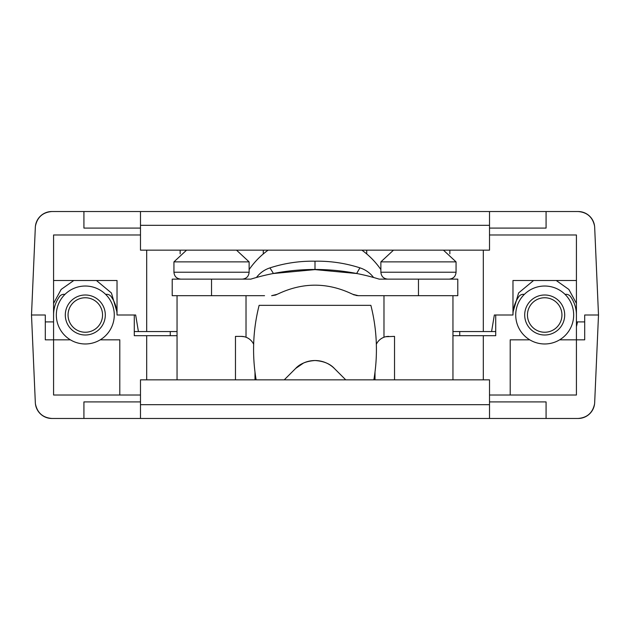 <?xml version="1.0" encoding="UTF-8"?>
<svg xmlns="http://www.w3.org/2000/svg" width="630" height="630" viewBox="0 0 630 630"><rect width="100%" height="100%" fill="white"/><g stroke="black" fill="none" stroke-linecap="round" stroke-linejoin="round"><path stroke-width="0.94" d="M577.419 321.898A34.492 32.382 97.3 0 1 576.426 326.584M35.445 404.011C37.351 412.878 42.824 417.698 51.865 418.47L140.482 418.47L140.482 379.843L489.518 379.843L489.518 418.47L578.135 418.47C587.176 417.698 592.649 412.878 594.555 404.011M253.662 344.271A13.797 13.797 0 0 0 241.195 336.381L235.47 336.381L235.47 379.843M241.195 336.381L244.212 336.719M529.775 339.83L510.205 339.83L510.205 395.018L489.518 395.018L576.426 395.018L576.426 339.83L584.703 339.83L584.703 315L598.5 315L594.673 227.367A16.553 16.553 0 0 0 578.135 211.53L466.751 211.53M140.482 234.982L53.574 234.982L53.574 321.898L45.297 321.898L45.297 315L31.5 315L45.297 315L45.297 339.83L53.574 339.83L53.574 395.018L140.482 395.018L119.794 395.018L119.794 339.83L100.225 339.83M385.788 336.719L394.53 336.381L394.53 379.843M524.325 294.399A5.52 5.52 0 0 0 518.829 296.628A31.728 31.728 0 0 0 512.97 315L495.723 315L495.723 335.695L452.954 335.695M146.696 379.843L146.696 335.695L134.277 335.695L134.277 315L117.03 315A31.728 31.728 0 0 0 111.171 296.628A5.52 5.52 0 0 0 105.675 294.399M146.696 335.695L177.046 335.695M578.135 418.47A16.553 16.553 0 0 0 594.673 402.633L598.5 315L584.695 315L584.695 321.898L576.426 321.898L576.426 339.83L559.621 339.83M489.518 418.47L140.482 418.47M140.482 211.53L489.518 211.53L489.518 225.327L140.482 225.327L140.482 211.53L51.865 211.53A16.553 16.553 0 0 0 35.327 227.367L31.5 315L35.327 402.633A16.553 16.553 0 0 0 51.865 418.47M489.518 401.909L546.076 401.909L546.076 418.47M83.924 418.47L83.924 401.909L140.482 401.909M64.937 294.399A5.52 5.52 0 0 0 59.433 296.628A31.728 31.728 0 0 0 53.574 315M53.574 321.898L53.574 339.83L70.379 339.83M483.305 379.843L483.305 335.695M576.426 315A31.728 31.728 0 0 0 570.567 296.628A5.52 5.52 0 0 0 565.063 294.399M459.742 335.695L459.742 331.553M170.257 335.695L170.257 331.553M254.993 372.031L254.993 379.843M388.805 336.381A13.797 13.797 0 0 0 376.338 344.271M375.007 372.031L375.007 379.843M68.056 315A17.246 17.246 0 0 0 85.302 332.246A17.246 17.246 0 0 0 102.548 315A17.246 17.246 0 0 0 85.302 297.754A17.246 17.246 0 0 0 68.056 315M105.304 315A20.002 20.002 0 0 1 85.302 335.002A20.002 20.002 0 0 1 65.299 315A20.002 20.002 0 0 1 85.302 294.998A20.002 20.002 0 0 1 105.304 315M56.33 315A28.972 28.972 0 0 0 85.302 343.972A28.972 28.972 0 0 0 114.274 315A28.972 28.972 0 0 0 85.302 286.028A28.972 28.972 0 0 0 56.33 315M594.555 225.989C592.649 217.122 587.176 212.302 578.135 211.53M576.426 321.898L576.426 234.982L489.518 234.982M96.429 280.507L111.423 292.974L117.03 312.244L117.03 280.507L117.03 315L135.655 315L138.419 331.553L177.046 331.553M495.723 331.553L491.581 331.553L494.345 315L512.97 315L512.97 280.507L512.97 312.244L518.6 292.934L533.571 280.507M249.126 269.577A80.018 80.018 0 0 1 263.269 253.961L263.269 250.157M263.269 253.961A80.018 80.018 0 0 1 268.112 250.157M51.865 211.53C42.824 212.302 37.351 217.122 35.445 225.989M489.518 225.327L489.518 250.157L140.482 250.157L140.482 225.327M140.482 228.091L83.924 228.091L83.924 211.53M546.076 211.53L546.076 228.091L489.518 228.091M512.97 280.507L576.426 280.507L576.426 303.416L568.866 289.446L556.235 280.507M483.305 250.157L483.305 331.553L452.954 331.553M491.581 331.553L483.305 331.553M449.859 250.157L449.859 253.835M361.888 250.157A80.018 80.018 0 0 1 380.874 269.577M180.141 250.157L180.141 253.835M146.696 250.157L146.696 331.553M117.03 280.507L53.574 280.507L53.574 303.416L61.142 289.438L73.773 280.507M366.731 253.961L366.731 250.157M138.419 331.553L134.277 331.553M273.381 273.514L315 269.608L315 261.198C330.388 260.93 345.413 263.159 360.053 267.884C365.518 269.679 370.023 272.885 373.574 277.491M256.426 277.491C259.977 272.885 264.482 269.679 269.947 267.884L273.026 272.798M315 269.608L356.619 273.514C360.856 266.214 360.872 266.207 356.659 273.491M275.601 295.045L277.113 294.336L271.64 295.683L275.601 295.045A90.586 90.586 0 0 1 278.767 293.596C302.943 282.374 327.104 282.374 351.233 293.596A90.586 90.586 0 0 1 354.399 295.045L352.887 294.336L358.36 295.683L355.793 295.423M264.545 295.683L172.218 295.683L172.218 279.129L250.85 279.129A217.893 217.893 0 0 1 379.15 279.129L457.782 279.129L457.782 295.683L358.36 295.683M373.85 379.843A179.345 179.345 0 0 0 370.873 305.345L259.127 305.345A179.345 179.345 0 0 0 256.15 379.843M284.256 379.843L295.494 368.605A27.594 27.594 0 0 1 334.506 368.605C330.175 363.817 323.678 361.124 315 360.525C323.678 361.124 330.183 363.817 334.506 368.605L345.744 379.843M295.675 368.424L303.605 362.99M315 360.525C306.314 361.132 299.817 363.825 295.494 368.605M236.51 250.157L249.126 261.883L173.943 261.883L173.943 272.231C174.345 276.42 176.644 278.72 180.841 279.129M527.452 315A17.246 17.246 0 0 0 544.698 332.246A17.246 17.246 0 0 0 561.944 315A17.246 17.246 0 0 0 544.698 297.754A17.246 17.246 0 0 0 527.452 315M564.701 315A20.002 20.002 0 0 1 544.698 335.002A20.002 20.002 0 0 1 524.695 315A20.002 20.002 0 0 1 544.698 294.998A20.002 20.002 0 0 1 564.701 315M515.726 315A28.972 28.972 0 0 0 544.698 343.972A28.972 28.972 0 0 0 573.67 315A28.972 28.972 0 0 0 544.698 286.028A28.972 28.972 0 0 0 515.726 315M443.441 250.157L456.057 261.883L380.874 261.883L380.874 272.231C381.284 276.42 383.583 278.72 387.773 279.129M140.482 404.673L489.518 404.673M418.47 279.129L418.47 295.683M211.53 279.129L211.53 295.683M249.126 261.883L249.126 272.231L173.943 272.231M456.057 261.883L456.057 272.231L380.874 272.231M246.023 295.683L246.023 337.255M452.954 295.683L452.954 379.843M383.977 295.683L383.977 337.255M177.046 295.683L177.046 379.843M269.947 267.884C284.587 263.159 299.612 260.93 315 261.198M249.126 272.231C248.716 276.42 246.417 278.72 242.227 279.129M186.559 250.157L173.943 261.883M456.057 272.231C455.655 276.42 453.356 278.72 449.159 279.129M393.49 250.157L380.874 261.883"/></g></svg>
